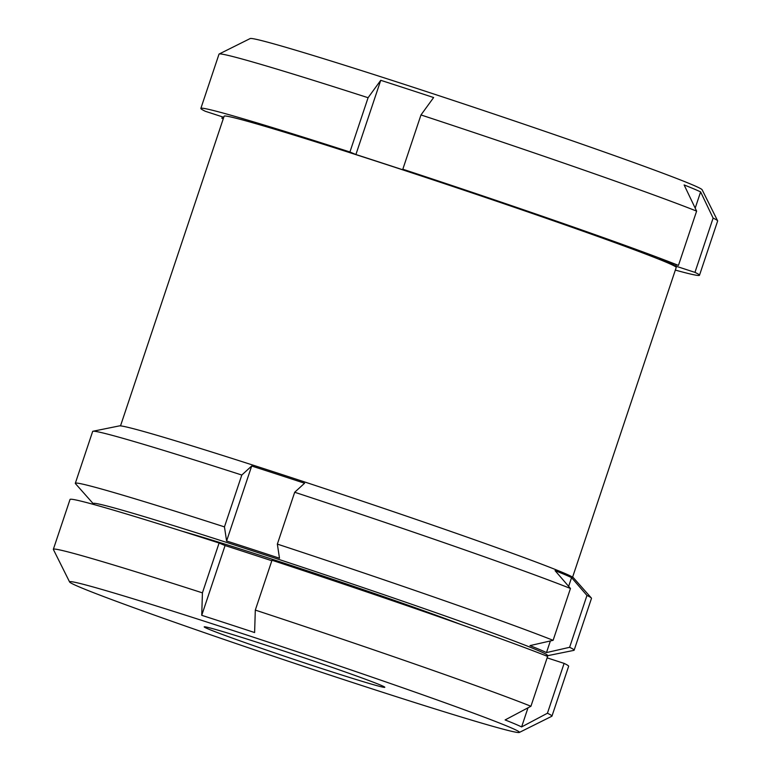 <?xml version="1.0" encoding="UTF-8"?>
<svg xmlns="http://www.w3.org/2000/svg" width="771" height="771" viewBox="0 0 771 771"><rect width="100%" height="100%" fill="white"/><g stroke="black" fill="none" stroke-linecap="round" stroke-linejoin="round"><path stroke-width="1.16" d="M530.93 706.255L547.612 656.41A262.892 6.553 18.5 0 0 271.99 560.247L255.307 610.092A262.892 6.553 18.5 0 1 530.93 706.255L505.111 719.941A241.872 6.033 18.5 0 1 521.61 726.928L528 707.807M224.457 526.882L226.597 540.991A241.872 6.033 18.5 0 1 279.488 558.214L277.348 544.104L294.695 492.255L304.574 483.234A241.872 6.033 -161.5 0 0 251.683 466.012L241.805 475.032A263.007 6.553 18.5 0 0 92.983 431.249A263.007 6.553 18.5 0 0 92.665 431.432L75.317 483.282A263.007 6.553 18.5 0 1 224.457 526.882L241.805 475.032M294.695 492.255A263.007 6.553 18.5 0 1 570.463 588.475L555.062 570.627A241.872 6.033 -161.5 0 1 555.978 570.993A241.872 6.033 -161.5 0 1 571.571 577.614L586.962 595.453A263.007 6.553 18.5 0 1 591.347 597.997A263.007 6.553 18.5 0 1 591.492 598.344L574.144 650.184A263.007 6.553 18.5 0 1 573.826 650.377L547.41 655.736A239.636 5.975 18.5 0 1 545.791 655.687M92.983 431.249L119.399 425.891A239.636 5.975 18.5 0 1 305.432 482.222A239.636 5.975 18.5 0 1 554.445 569.143A239.636 5.975 18.5 0 1 573.479 577.826L591.347 597.997M349.928 151.993L355.903 154.528A241.872 6.033 -161.5 0 1 408.794 171.75L402.819 169.225L420.976 114.946L433.63 97.541A241.872 6.033 -161.5 0 0 380.739 80.309L368.085 97.715A262.901 6.553 18.5 0 0 219.147 54.018A262.901 6.553 18.5 0 0 219.012 54.143L200.855 108.422A262.901 6.553 18.5 0 1 349.928 151.993L368.085 97.715M420.976 114.946A262.901 6.553 18.5 0 1 696.618 211.119L684.118 184.934A241.872 6.033 -161.5 0 1 685.024 185.291A241.872 6.033 -161.5 0 1 700.617 191.912L713.117 218.097A262.901 6.553 18.5 0 1 717.618 220.805A262.901 6.553 18.5 0 1 717.647 220.978L699.49 275.257A262.901 6.553 18.5 0 1 675.338 270.091M219.147 54.018L250.18 38.55A238.364 5.937 18.5 0 1 433.369 93.86A238.364 5.937 18.5 0 1 683.096 180.992A238.364 5.937 18.5 0 1 702.14 189.772L717.618 220.805M521.61 726.928L547.429 713.233L564.112 663.388L547.121 657.856M223.243 118.821A262.901 6.553 18.5 0 1 221.884 118.291L222.366 116.835M221.884 118.291L223.272 118.744M402.819 169.225A262.901 6.553 18.5 0 1 678.451 265.388L659.282 259.143A241.872 6.033 -161.5 0 1 675.791 266.13L694.96 272.375L713.117 218.097M694.96 272.375A262.901 6.553 18.5 0 1 699.49 275.257M223.763 117.288L205.385 111.303A262.901 6.553 18.5 0 1 200.855 108.422M120.507 425.881L224.12 116.209A238.364 5.937 18.5 0 1 452.057 186.206A238.364 5.937 18.5 0 1 676.215 267.47L572.602 577.151M678.451 265.388L696.618 211.119M277.348 544.104A263.007 6.553 18.5 0 1 553.115 640.315L529.976 645.616A241.872 6.033 18.5 0 1 546.475 652.594L569.615 647.303L586.962 595.453M569.615 647.303A263.007 6.553 18.5 0 1 574.144 650.184M94.65 504.735A239.636 5.975 18.5 0 1 93.33 503.8L75.462 483.629A263.007 6.553 18.5 0 1 75.317 483.282M93.33 503.8A239.636 5.975 18.5 0 1 322.345 573.865A239.636 5.975 18.5 0 1 547.41 655.736M553.115 640.315L570.463 588.475M564.112 663.388A262.892 6.553 18.5 0 1 568.641 666.279L551.959 716.124A262.892 6.553 18.5 0 1 551.834 716.249L519.317 732.45A237.189 5.908 18.5 0 1 292.633 662.684A237.189 5.908 18.5 0 1 69.602 581.98A237.189 5.908 18.5 0 1 227.512 628.722A237.189 5.908 18.5 0 1 519.317 732.45M547.429 713.233A262.892 6.553 18.5 0 1 551.959 716.124M69.602 581.98L53.382 549.472A262.892 6.553 18.5 0 1 53.353 549.289A262.892 6.553 18.5 0 1 202.416 592.86L219.099 543.015A262.892 6.553 18.5 0 0 70.036 499.444L53.353 549.289M202.416 592.86L201.732 615.316A241.872 6.033 18.5 0 1 227.676 623.72A241.872 6.033 18.5 0 1 254.613 632.548L255.307 610.092M201.732 615.316L225.074 545.55L219.099 543.015M225.074 545.55A241.872 6.033 18.5 0 1 271.816 560.748M181.86 531.132A165.775 4.134 18.5 0 1 321.767 575.609A165.775 4.134 18.5 0 1 460.268 624.279M267.604 645.693A95.228 2.371 18.5 0 1 384.796 687.221A95.228 2.371 18.5 0 1 293.751 659.321A95.228 2.371 18.5 0 1 204.248 626.813A95.228 2.371 18.5 0 1 267.604 645.693M546.475 652.594L550.378 640.942M568.641 586.365L571.571 577.614M226.597 540.991L251.683 466.012M675.791 266.13L676.273 264.684M695.191 208.131L700.617 191.912M355.903 154.528L380.739 80.309"/></g></svg>
